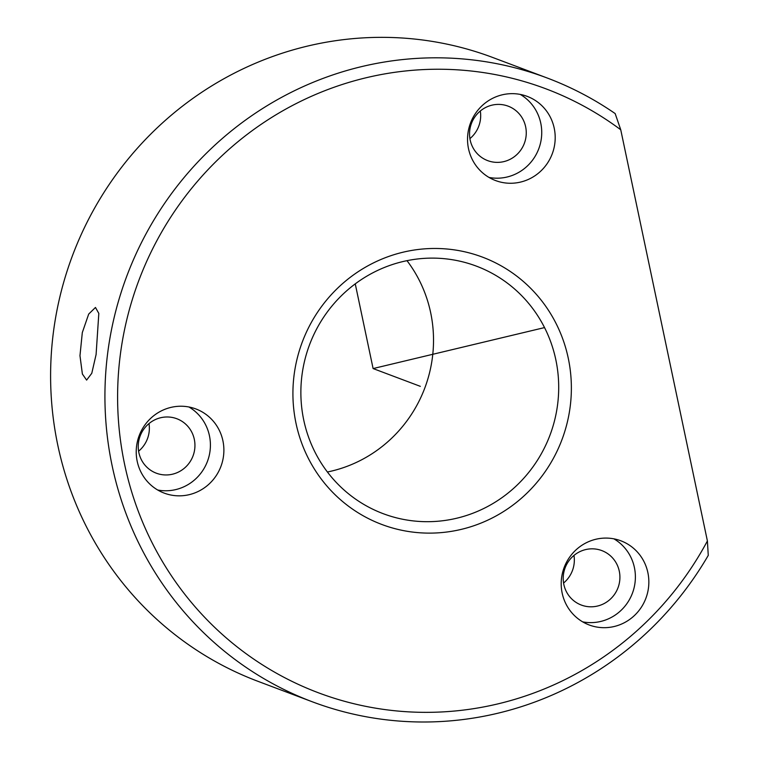 <?xml version="1.0" encoding="UTF-8"?>
<svg xmlns="http://www.w3.org/2000/svg" width="760" height="760" viewBox="0 0 760 760"><rect width="100%" height="100%" fill="white"/><g stroke="black" fill="none" stroke-linecap="round" stroke-linejoin="round"><path stroke-width="1.14" d="M82.384 374.024L79.971 355.699L82.308 332.585L88.692 314.07L95.475 307.458L98.819 313.424L96.093 354.521L91.779 373.293L86.611 380.095L82.384 374.024M406.99 260.67A132.25 128.43 -69.4 0 1 428.184 377.844A132.25 128.43 -69.4 0 1 327.408 471.998M553.365 424.983A132.25 128.43 -69.4 0 1 383.183 513.674A132.25 128.43 -69.4 0 1 306.204 354.834A132.25 128.43 -69.4 0 1 476.387 266.133A132.25 128.43 -69.4 0 1 553.365 424.983M480.31 110.998A29.098 28.253 -69.4 0 1 479.512 123.937A29.098 28.253 -69.4 0 1 469.917 138.614M573.971 555.427A29.098 28.253 -69.4 0 1 573.163 568.366A29.098 28.253 -69.4 0 1 563.568 583.043M148.998 423.577A29.098 28.253 -69.4 0 1 148.191 436.515A29.098 28.253 -69.4 0 1 138.595 451.193M312.341 701.803L258.02 681.34A333.279 323.655 -69.4 0 1 64.039 281.067A333.279 323.655 -69.4 0 1 492.907 57.551L547.228 78.014A333.279 323.655 -69.4 0 1 615.163 113.572L620.749 129.78A322.696 313.376 -69.4 0 0 130.615 305.216A322.696 313.376 -69.4 0 0 310.536 689.69A322.696 313.376 -69.4 0 0 707.399 540.958L708.263 555.389A333.279 323.655 -69.4 0 1 312.341 701.803A333.279 323.655 -69.4 0 1 118.37 301.52A333.279 323.655 -69.4 0 1 547.228 78.014M707.399 540.958L620.749 129.78M469.347 126.53A44.963 43.671 -69.4 0 1 527.212 96.377A44.963 43.671 -69.4 0 1 553.385 150.385A44.963 43.671 -69.4 0 1 495.52 180.538A44.963 43.671 -69.4 0 1 469.347 126.53M298.68 352.916A142.832 138.709 -69.4 0 1 471.789 253.602A142.832 138.709 -69.4 0 1 565.611 428.678A142.832 138.709 -69.4 0 1 392.502 527.991A142.832 138.709 -69.4 0 1 298.68 352.916M563.008 570.959A44.963 43.671 -69.4 0 1 620.872 540.806A44.963 43.671 -69.4 0 1 647.035 594.814A44.963 43.671 -69.4 0 1 589.181 624.967A44.963 43.671 -69.4 0 1 563.008 570.959M138.035 439.109A44.963 43.671 -69.4 0 1 195.899 408.956A44.963 43.671 -69.4 0 1 222.072 462.963A44.963 43.671 -69.4 0 1 164.207 493.117A44.963 43.671 -69.4 0 1 138.035 439.109M520.267 94.42A44.963 43.671 -69.4 0 1 539.923 145.312A44.963 43.671 -69.4 0 1 489.003 177.431M613.918 538.85A44.963 43.671 -69.4 0 1 633.574 589.741A44.963 43.671 -69.4 0 1 582.663 621.861M188.945 406.999A44.963 43.671 -69.4 0 1 208.601 457.89A44.963 43.671 -69.4 0 1 157.691 490.01M470.715 125.675A29.098 28.253 -69.4 0 1 508.155 106.162A29.098 28.253 -69.4 0 1 525.093 141.103A29.098 28.253 -69.4 0 1 487.654 160.616A29.098 28.253 -69.4 0 1 470.715 125.675M564.376 570.105A29.098 28.253 -69.4 0 1 601.815 550.591A29.098 28.253 -69.4 0 1 618.744 585.533A29.098 28.253 -69.4 0 1 581.305 605.045A29.098 28.253 -69.4 0 1 564.376 570.105M139.403 438.254A29.098 28.253 -69.4 0 1 176.843 418.741A29.098 28.253 -69.4 0 1 193.772 453.682A29.098 28.253 -69.4 0 1 156.332 473.195A29.098 28.253 -69.4 0 1 139.403 438.254M355.252 283.87L373.103 368.562L544.531 327.588M373.103 368.562L420.337 386.346"/></g></svg>
